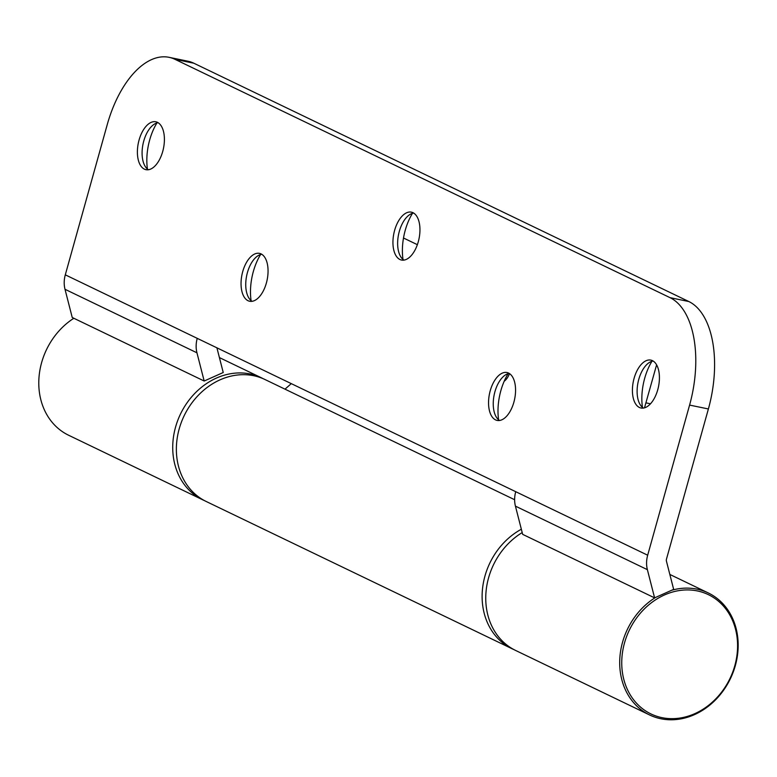 <?xml version="1.0" encoding="UTF-8"?>
<svg xmlns="http://www.w3.org/2000/svg" width="777" height="777" viewBox="0 0 777 777"><rect width="100%" height="100%" fill="white"/><g stroke="black" fill="none" stroke-linecap="round" stroke-linejoin="round"><path stroke-width="1.17" d="M514.627 499.718L264.967 379.516A67.696 57.1 115.7 0 0 179.196 428.885A67.696 57.1 115.7 0 0 206.235 501.505L511.985 648.708A67.696 57.1 115.7 0 0 513.82 649.543M521.348 529.234A67.696 57.1 115.7 0 0 484.945 576.087A67.696 57.1 115.7 0 0 511.985 648.708M417.366 244.677L403.496 238.005M656.604 364.84L644.502 407.828M504.186 381.245A15.045 7.906 -78.4 0 0 509.508 373.601M504.904 379.652L505.623 380.002M650.485 403.787L645.988 402.865M285.004 389.16L291.278 383.634M734.819 665.666A66.191 55.837 -64.3 0 1 661.975 717.657A66.191 55.837 -64.3 0 1 624.504 642.938A66.191 55.837 -64.3 0 1 697.357 590.938A66.191 55.837 -64.3 0 1 734.819 665.666M671.619 590.277A67.696 57.1 -64.3 0 1 708.303 592.958A67.696 57.1 -64.3 0 1 735.343 665.568A67.696 57.1 -64.3 0 1 649.572 714.947A67.696 57.1 -64.3 0 1 622.523 642.326A67.696 57.1 -64.3 0 1 655.497 597.474M649.572 714.947L515.627 650.456A67.696 57.1 -64.3 0 1 488.578 577.835A67.696 57.1 -64.3 0 1 522.202 532.585M73.834 318.269A67.696 57.1 115.7 0 0 38.85 379.788A67.696 57.1 115.7 0 0 68.658 435.266L202.603 499.757A67.696 57.1 115.7 0 0 204.438 500.592M263.131 378.681A67.696 57.1 115.7 0 0 261.334 377.768A67.696 57.1 115.7 0 0 234.635 373.183A67.696 57.1 115.7 0 0 175.058 428.982A67.696 57.1 115.7 0 0 202.603 499.757M157.43 122.339A24.446 12.85 101.6 0 1 163.131 149.893A24.446 12.85 101.6 0 1 145.959 169.677A24.446 12.85 101.6 0 1 144.367 169.133A24.446 12.85 101.6 0 1 138.665 141.579A24.446 12.85 101.6 0 1 155.827 121.795A24.446 12.85 101.6 0 1 157.43 122.339M261.082 253.914A24.446 12.85 101.6 0 1 266.783 281.468A24.446 12.85 101.6 0 1 249.611 301.253A24.446 12.85 101.6 0 1 248.018 300.709A24.446 12.85 101.6 0 1 242.317 273.164A24.446 12.85 101.6 0 1 259.479 253.37A24.446 12.85 101.6 0 1 261.082 253.914M412.975 212.694A24.446 12.85 101.6 0 1 418.677 240.248A24.446 12.85 101.6 0 1 401.515 260.042A24.446 12.85 101.6 0 1 399.912 259.499A24.446 12.85 101.6 0 1 394.211 231.944A24.446 12.85 101.6 0 1 411.383 212.16A24.446 12.85 101.6 0 1 412.975 212.694M508.585 373.077A24.446 12.85 101.6 0 1 514.287 400.631A24.446 12.85 101.6 0 1 497.125 420.415A24.446 12.85 101.6 0 1 495.522 419.871A24.446 12.85 101.6 0 1 489.821 392.317A24.446 12.85 101.6 0 1 506.992 372.533A24.446 12.85 101.6 0 1 508.585 373.077M652.447 360.654A24.446 12.85 101.6 0 1 658.148 388.209A24.446 12.85 101.6 0 1 640.976 408.003A24.446 12.85 101.6 0 1 639.384 407.459A24.446 12.85 101.6 0 1 633.682 379.904A24.446 12.85 101.6 0 1 650.844 360.11A24.446 12.85 101.6 0 1 652.447 360.654M147.436 169.046A41.366 21.737 101.6 0 1 156.935 122.951M251.088 300.631A41.366 21.737 101.6 0 1 260.586 254.535M402.991 259.411A41.366 21.737 101.6 0 1 412.49 213.316M498.601 419.784A41.366 21.737 101.6 0 1 508.1 373.698M642.453 407.371A41.366 21.737 101.6 0 1 651.952 361.276M193.823 63.209L175.019 59.343A90.258 47.426 -78.4 0 0 169.114 57.333L187.917 61.208A90.258 47.426 101.6 0 1 193.823 63.209L688.84 301.534A90.258 47.426 101.6 0 1 708.391 408.964L689.587 405.089A90.258 47.426 -78.4 0 0 670.036 297.659L688.84 301.534M169.114 57.333A90.258 47.426 -78.4 0 0 107.216 124.709L65.297 274.835A26.321 22.203 -64.3 0 0 65.006 289.287L72.232 317.492L204.176 381.021L196.95 352.807A26.321 22.203 -64.3 0 1 197.241 338.354L515.734 491.695A26.321 22.203 115.7 0 0 515.433 506.138L522.659 534.353L654.603 597.872L673.659 589.364L666.433 561.149A3.759 3.176 -64.3 0 1 666.481 559.09L708.391 408.964M654.603 597.872L647.377 569.658A26.321 22.203 -64.3 0 1 647.678 555.215L689.587 405.089M175.019 59.343L670.036 297.659M204.176 381.021L223.232 372.513L216.909 347.824M643.414 408.061A24.446 12.85 101.6 0 1 638.966 402.253A24.446 12.85 101.6 0 1 646.726 364.598A24.446 12.85 101.6 0 1 653.107 361.023M499.562 420.483A24.446 12.85 101.6 0 1 495.104 414.675A24.446 12.85 101.6 0 1 502.865 377.01A24.446 12.85 101.6 0 1 509.256 373.436M403.953 260.101A24.446 12.85 101.6 0 1 399.495 254.293A24.446 12.85 101.6 0 1 407.255 216.637A24.446 12.85 101.6 0 1 413.646 213.063M252.049 301.321A24.446 12.85 101.6 0 1 247.601 295.513A24.446 12.85 101.6 0 1 255.361 257.847A24.446 12.85 101.6 0 1 261.742 254.273M148.397 169.745A24.446 12.85 101.6 0 1 143.949 163.937A24.446 12.85 101.6 0 1 151.709 126.272A24.446 12.85 101.6 0 1 158.09 122.698M515.433 506.138L647.377 569.658M515.734 491.695L647.678 555.215M65.297 274.835L197.241 338.354M65.006 289.287L196.95 352.807M708.303 592.958L669.832 574.436M219.405 357.585L261.334 377.768"/></g></svg>
